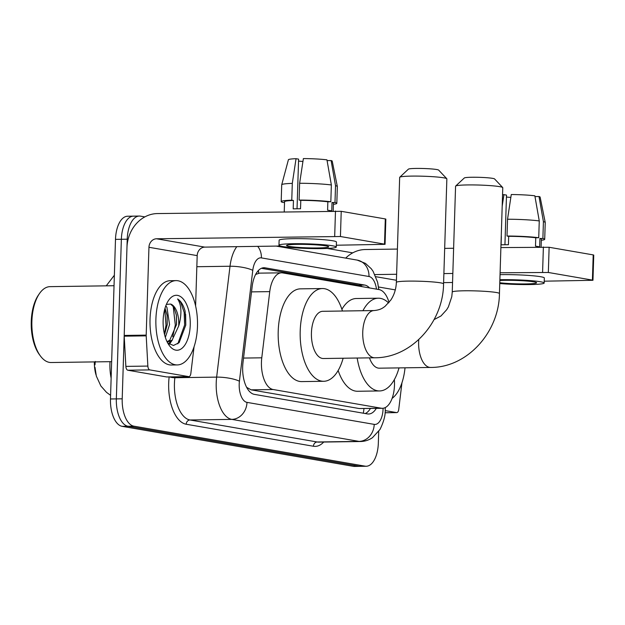 <?xml version="1.0" encoding="UTF-8"?>
<svg xmlns="http://www.w3.org/2000/svg" width="625" height="625" viewBox="0 0 625 625"><rect width="100%" height="100%" fill="white"/><g stroke="black" fill="none" stroke-linecap="round" stroke-linejoin="round"><path stroke-width="0.94" d="M389.031 302.438A25.297 12.492 89.2 0 0 379.055 289.586L282.688 272.922A25.297 12.492 89.2 0 0 281.531 272.828A25.297 12.492 89.2 0 0 269.75 291.617L261.773 357.812A25.297 12.492 89.2 0 0 261.445 362.156A25.297 12.492 89.2 0 0 273.125 389.516L381.219 408.211A25.297 12.492 89.2 0 0 382.375 408.305A25.297 12.492 89.2 0 0 394.438 380.758L394.367 379.57M95.992 374.766A22.766 11.242 -90.8 0 1 94.367 361.906M281.531 272.828L259.5 273.141L255.625 274.461M246.711 387.375L251.086 389.836L359.18 408.531L382.375 408.305M95.258 361.438L94.992 364.82M378.703 431.445L378.336 443.117A25.297 12.492 -90.8 0 1 366.227 466.25L360.367 466.336A25.297 12.492 -90.8 0 1 359.211 466.242L128.023 426.258A25.297 12.492 -90.8 0 1 116.344 398.898L121.359 239.281A25.297 12.492 -90.8 0 1 133.469 216.141L127.602 216.227A25.297 12.492 -90.8 0 0 115.492 239.367L110.477 398.977A25.297 12.492 -90.8 0 0 122.156 426.336L353.344 466.328A25.297 12.492 -90.8 0 0 354.5 466.422L360.367 466.336A25.297 12.492 -90.8 0 1 359.211 466.242L128.023 426.258A25.297 12.492 -90.8 0 1 116.344 398.898L121.359 239.281A25.297 12.492 -90.8 0 1 133.469 216.141A25.297 12.492 -90.8 0 1 134.625 216.234M369.547 287.945A25.297 12.492 89.2 0 0 364.703 285.055L265.102 267.828A25.297 12.492 89.2 0 0 263.945 267.734A25.297 12.492 89.2 0 0 252.164 286.531L242.984 362.648A25.297 12.492 89.2 0 0 242.664 366.992A25.297 12.492 89.2 0 0 254.344 394.359L367.438 413.914A25.297 12.492 89.2 0 0 368.594 414.008A25.297 12.492 89.2 0 0 376.297 408.391M165.102 331.203A33.727 16.656 -90.8 0 1 164.648 334.508A33.727 16.656 -90.8 0 0 165.102 331.203M366.227 466.25A25.297 12.492 -90.8 0 1 365.07 466.156L133.891 426.172A25.297 12.492 -90.8 0 1 122.203 398.812L127.227 239.195A25.297 12.492 -90.8 0 1 139.336 216.055A25.297 12.492 -90.8 0 1 140.492 216.148L144.836 216.898M327.227 248.453L352.734 252.859M370.43 408.477A25.297 12.492 -90.8 0 1 365.242 413.539M261.43 268.297L358.836 285.141A25.297 12.492 -90.8 0 1 362.188 286.672M167.07 376.938A4.219 2.086 -90.8 0 1 166.883 376.953A4.219 2.086 -90.8 0 1 166.688 376.945L188.68 376.625L149.805 369.898L127.805 370.219A4.219 2.086 -90.8 0 1 125.867 366.391L124.211 336.172A4.219 2.086 -90.8 0 1 124.195 335.438L126.961 247.594A33.727 29.203 99.8 0 1 157.336 213.57L341.227 211.32L340.438 236.516L156.547 238.773A8.43 7.297 -80.2 0 0 148.953 247.281L146.195 335.117A4.219 2.086 89.2 0 0 146.203 335.859L147.859 366.078A4.219 2.086 89.2 0 0 149.805 369.898M166.688 376.945L127.805 370.219M336.336 245.227L385.055 244.328L384.508 244.141L385.305 218.938L341.227 211.32M385.305 218.938L385.852 219.125L385.055 244.328M384.508 244.141L340.438 236.516M280.406 246.031L204.781 247.117A8.43 7.297 -80.2 0 0 197.188 255.625L195.602 305.953M188.68 376.625A4.219 2.086 89.2 0 0 188.875 376.641A4.219 2.086 89.2 0 0 190.836 373.508L194.047 346.844M325.953 245.891A21.078 1.695 -178.2 0 0 302.273 244.352A21.078 1.695 -178.2 0 0 286.555 245.492A21.078 1.695 -178.2 0 0 289.297 246.422A21.078 1.695 -178.2 0 0 312.977 247.961A21.078 1.695 -178.2 0 0 328.695 246.82A21.078 1.695 -178.2 0 0 325.953 245.891M297.039 208.781L298.602 159.133L296.047 158.688L292.297 183.375L291.766 200.18L293.453 200.469A24.453 1.961 -178.2 0 0 284.555 201.703L284.242 211.75M333.195 211.039L333.438 203.242A24.453 1.961 -178.2 0 0 332.016 202.531L331.758 210.93A24.453 1.961 -178.2 0 0 329.992 210.57A24.453 1.961 -178.2 0 0 327.594 210.211L327.859 201.812A24.453 1.961 -178.2 0 0 300.789 200.367L299.102 200.078L299.625 183.273L303.375 158.578A21.922 1.758 -178.2 0 1 326.945 159.844L331.359 184.969L330.828 201.773L327.859 201.812M336.281 247.055L336.438 242.016A28.672 2.305 -178.2 0 0 332.711 240.758A28.672 2.305 -178.2 0 0 300.508 238.664A28.672 2.305 -178.2 0 0 279.125 240.219L278.969 245.258A28.672 2.305 -178.2 0 0 282.703 246.516A28.672 2.305 -178.2 0 0 314.898 248.609A28.672 2.305 -178.2 0 0 336.281 247.055A28.672 2.305 -178.2 0 0 332.547 245.797A28.672 2.305 -178.2 0 0 300.352 243.703A28.672 2.305 -178.2 0 0 278.969 245.258M284.531 202.438L283.008 202.461A27.828 2.234 -178.2 0 1 281.188 201.602A27.828 2.234 -178.2 0 1 291.766 200.18M333.406 204.305A27.828 2.234 -178.2 0 0 336.812 203.344A27.828 2.234 -178.2 0 0 334.992 202.492L335.516 185.688L331.102 160.562L327.078 160.617M332.016 202.531L334.992 202.492M292.297 183.375A27.828 2.234 -178.2 0 0 281.719 184.758A27.828 2.234 -178.2 0 0 281.711 184.797L281.188 201.602M336.812 203.344L337.336 186.547A27.828 2.234 -178.2 0 0 337.336 186.5A27.828 2.234 -178.2 0 0 335.516 185.688M296.047 158.688A21.922 1.758 -178.2 0 0 288.406 159.75L281.719 184.758M337.336 186.5L332.227 161.125A21.922 1.758 -178.2 0 0 331.102 160.562M298.539 161.07A16.867 1.352 -178.2 0 0 302.938 161.461M293.453 200.469L293.188 208.875A24.453 1.961 -178.2 0 1 300.523 208.766L300.789 200.367M330.828 201.773A27.828 2.234 -178.2 0 0 299.102 200.078M331.359 184.969A27.828 2.234 -178.2 0 0 299.625 183.273M111.648 361.656L51.141 362.523A37.945 18.742 -90.8 0 1 40.398 355.961L39.383 354.594A36.258 17.906 -90.8 0 1 31.25 321.516A36.258 17.906 -90.8 0 1 38.531 294.914L39.5 293.516A37.945 18.742 -90.8 0 1 50.047 286.648L114.039 285.727M40.398 355.961A37.945 18.742 -90.8 0 1 31.883 321.352A37.945 18.742 -90.8 0 1 39.5 293.516M197.477 326.367A42.164 20.828 -90.8 0 1 177.297 364.93A42.164 20.828 -90.8 0 1 155.898 319.18A42.164 20.828 -90.8 0 1 176.086 280.617A42.164 20.828 -90.8 0 1 197.477 326.367M177.297 364.93L171.43 365.016A42.164 20.828 -90.8 0 1 150.031 319.266A42.164 20.828 -90.8 0 1 170.219 280.703L176.086 280.617M164.578 334.664L167.234 324.57L167.117 315.469L165.023 308.172M165.352 337.391L169.555 324.633L166.922 307.359L165.82 305.805M167.047 341.703L169.773 340.188L176.539 324.539L176.43 315.336L173.906 307.258L170.617 304.055L166.391 304.406M170.617 304.055A19.055 9.414 -90.8 0 1 178.758 324.508A19.055 9.414 -90.8 0 1 178.68 326.016L172.102 340.156L167.555 341.961M163.133 320.43A27.492 13.578 -90.8 0 1 168.648 300.266A27.492 13.578 -90.8 0 1 183.203 298.953A27.492 13.578 -90.8 0 1 190.242 325.117A27.492 13.578 -90.8 0 1 169.305 345.508A27.492 13.578 -90.8 0 1 163.133 320.43M167.695 342.961L173.469 345.484L179.133 342.664L185.789 325.062L185.102 311.109C183.383 305.047 180.875 301 177.594 298.961C181.406 304.562 181.93 313.086 179.164 324.523L178.68 326.016M167.195 324.961L167.062 315.078M169.375 344.281L172.422 339.875M176.508 324.828L176.375 314.945M185.781 325.102L185.617 314.242M164.398 333.922L166.016 325.227L164.766 309.078M168.664 343.781L170.508 341.211M172.719 336.695L175.32 325.086L173.18 306.172M177.789 343.859L184.633 324.953L184.156 312.281L180.734 302.43L177.594 298.961M399.742 177.234L408.406 169.148A15.18 1.219 1.8 0 1 420.266 168.43A15.18 1.219 1.8 0 1 436.719 169.531A15.18 1.219 1.8 0 1 438.648 170.102L446.789 178.711A23.609 1.898 -178.2 0 0 443.789 177.828A23.609 1.898 -178.2 0 0 418.195 176.109A23.609 1.898 -178.2 0 0 399.742 177.234A23.609 1.898 -178.2 0 0 399.664 177.383L396.367 282.391A23.609 1.898 1.8 0 1 413.969 281.109A23.609 1.898 1.8 0 1 440.492 282.836A23.609 1.898 1.8 0 1 443.562 283.875L446.859 178.867A23.609 1.898 -178.2 0 0 446.789 178.711M396.367 282.391C396.07 289.023 394.219 294.906 390.805 300.055L385.094 306.305C383.023 307.789 380.773 309.922 374.055 310.562L322.734 311.305A23.609 11.664 89.2 0 0 311.43 332.898A23.609 11.664 89.2 0 0 323.414 358.516L374.734 357.781C411.367 358.039 443.234 322.422 443.562 283.875M343.133 358.234A46.375 22.906 -90.8 0 1 323.742 381.281A46.375 22.906 -90.8 0 1 300.203 330.953A46.375 22.906 -90.8 0 1 322.406 288.539A46.375 22.906 -90.8 0 1 342.453 311.016M323.742 381.281L301.75 381.594A46.375 22.906 -90.8 0 1 278.211 331.266A46.375 22.906 -90.8 0 1 300.414 288.852L322.406 288.539M455.656 186.055L464.32 177.977A15.18 1.219 1.8 0 1 476.18 177.258A15.18 1.219 1.8 0 1 492.633 178.359A15.18 1.219 1.8 0 1 494.562 178.922L502.695 187.539A23.609 1.898 -178.2 0 0 499.695 186.656A23.609 1.898 -178.2 0 0 474.109 184.938A23.609 1.898 -178.2 0 0 455.656 186.055A23.609 1.898 -178.2 0 0 455.57 186.211L452.25 292.055A23.609 1.898 1.8 0 1 469.852 290.781A23.609 1.898 1.8 0 1 496.375 292.508A23.609 1.898 1.8 0 1 499.445 293.539L502.773 187.688A23.609 1.898 -178.2 0 0 502.695 187.539M369.461 357.852A23.609 11.664 89.2 0 0 379.297 368.18L430.617 367.445C467.25 367.703 499.117 332.086 499.445 293.539M399.016 367.898A46.375 22.906 -90.8 0 1 379.625 390.945A46.375 22.906 -90.8 0 1 357.18 358.031M379.625 390.945L357.633 391.266A46.375 22.906 -90.8 0 1 338.148 370.508M362.93 310.727A46.375 22.906 -90.8 0 1 378.289 298.203A46.375 22.906 -90.8 0 1 388.602 302.945M341.898 309.297A46.375 22.906 -90.8 0 1 356.297 298.516L378.289 298.203M385.07 412.75L396.578 412.586L385.219 410.617M345.68 258.109A33.727 29.203 99.8 0 1 365.242 249.531L397.414 249.07M444.68 248.391L453.625 248.258M500.891 247.578L549.125 247.273L548.336 272.477L500.094 272.781M544.234 281.188L592.961 280.289L592.406 280.102L593.203 254.898L549.125 247.273M593.203 254.898L593.75 255.086L592.961 280.289M592.406 280.102L548.336 272.477M452.828 273.461L443.883 273.594M396.617 274.273L374.898 274.586M452.547 282.5L443.602 282.633M396.578 412.586A4.219 2.086 89.2 0 0 396.773 412.602A4.219 2.086 89.2 0 0 398.734 409.469L401.945 382.805M499.781 282.75A21.078 1.695 -178.2 0 0 522.992 283.938A21.078 1.695 -178.2 0 0 536.594 282.781A21.078 1.695 -178.2 0 0 533.852 281.852A21.078 1.695 -178.2 0 0 499.852 280.5M504.938 244.742L506.5 195.086L503.945 194.648L502.187 206.188M541.094 247L541.336 239.203A24.453 1.961 -178.2 0 0 539.914 238.492L539.656 246.891A24.453 1.961 -178.2 0 0 537.891 246.531A24.453 1.961 -178.2 0 0 535.492 246.172L535.758 237.773A24.453 1.961 -178.2 0 0 508.688 236.328L507 236.031L507.531 219.234L511.273 194.539A21.922 1.758 -178.2 0 1 534.844 195.805L539.258 220.93L538.734 237.727L535.758 237.773M499.758 283.547A28.672 2.305 -178.2 0 0 529.078 284.57A28.672 2.305 -178.2 0 0 544.18 283.016L544.336 277.977A28.672 2.305 -178.2 0 0 540.609 276.719A28.672 2.305 -178.2 0 0 500.039 274.656M544.18 283.016A28.672 2.305 -178.2 0 0 540.453 281.758A28.672 2.305 -178.2 0 0 499.883 279.703M541.305 240.266A27.828 2.234 -178.2 0 0 544.711 239.305A27.828 2.234 -178.2 0 0 542.891 238.453L543.414 221.648L539 196.523L534.977 196.578M539.914 238.492L542.891 238.453M544.711 239.305L545.234 222.508A27.828 2.234 -178.2 0 0 545.234 222.461A27.828 2.234 -178.2 0 0 543.414 221.648M503.945 194.648A21.922 1.758 -178.2 0 0 502.547 194.711M545.234 222.461L540.125 197.086A21.922 1.758 -178.2 0 0 539 196.523M506.438 197.031A16.867 1.352 -178.2 0 0 510.836 197.414M501.352 236.43L501.094 244.836A24.453 1.961 -178.2 0 1 508.422 244.727L508.688 236.328M538.734 237.727A27.828 2.234 -178.2 0 0 507 236.031M539.258 220.93A27.828 2.234 -178.2 0 0 507.531 219.234M405.023 367.812A42.164 20.828 -90.8 0 1 392.109 398.375M243.539 358.07L261.773 357.812M258.422 270.461A25.297 21.898 99.8 0 1 258.594 273.227M358.445 285.078A25.297 21.898 99.8 0 1 358.641 286.055M363.938 408.57A25.297 21.898 99.8 0 1 363.273 413.195M251.086 389.836L273.125 389.516M251.516 291.883L269.75 291.617M359.18 408.531L381.219 408.211M110 361.68A33.727 16.656 89.2 0 0 109.93 363.258A33.727 16.656 89.2 0 0 111.133 378.172M353.344 466.328L365.07 466.156M122.156 426.336L133.891 426.172M110.477 398.977L122.203 398.812M115.492 239.367L127.227 239.195M376.484 289.141A16.867 8.328 89.2 0 0 368.984 276.508L261.398 257.898A16.867 8.328 89.2 0 0 252.773 270.367L239.414 381.234A16.867 8.328 89.2 0 0 239.195 384.133A16.867 8.328 89.2 0 0 246.984 402.375L374.219 424.383A16.867 8.328 89.2 0 0 383.062 409.016A16.867 8.328 89.2 0 0 383.078 408.258M374.219 424.383A16.867 14.602 -80.2 0 1 359.023 441.391L231.789 419.383A33.727 16.656 -90.8 0 1 216.219 382.906A33.727 16.656 -90.8 0 1 216.648 377.117L174.867 377.719A33.727 16.656 89.2 0 0 174.43 383.508A33.727 16.656 89.2 0 0 190.008 419.984L317.242 441.992A33.727 16.656 89.2 0 0 318.781 442.117L360.57 441.516A33.727 16.656 -90.8 0 1 359.023 441.391L317.242 441.992A4.219 3.648 99.8 0 0 313.438 446.25L186.203 424.242A4.219 3.648 99.8 0 1 190.008 419.984L231.789 419.383A16.867 14.602 -80.2 0 0 246.984 402.375M186.203 424.242A37.945 18.742 -90.8 0 1 168.688 383.203A37.945 18.742 -90.8 0 1 169.148 376.922M323.703 442.047A37.945 18.742 -90.8 0 1 313.438 446.25M239.414 381.234A16.867 3.867 -173.1 0 0 216.648 377.117L230.016 266.242L196.836 266.719M252.773 270.367A16.867 3.867 -173.1 0 0 230.016 266.242A33.727 16.656 -90.8 0 1 236.805 246.656M174.969 376.844L174.867 377.719A4.219 0.969 6.9 0 1 169.695 376.914M368.984 276.508A16.867 14.602 -80.2 0 0 357.195 260.102L276.195 246.086M261.398 257.898A16.867 14.602 -80.2 0 0 257.711 246.352M262.789 267.859L265.102 267.828M358.836 285.141L364.703 285.055M204.781 247.117L156.547 238.773M197.188 255.625L148.953 247.281M124.195 335.438L146.195 335.117M334.688 236.211L335.484 211.008M146.203 335.859L124.211 336.172M125.867 366.391L147.859 366.078M374.055 310.562A23.609 11.664 89.2 0 0 362.75 332.156A23.609 11.664 89.2 0 0 373.656 357.695A23.609 11.664 89.2 0 0 374.734 357.781M418.758 339.602A23.609 11.664 89.2 0 0 418.633 341.82A23.609 11.664 89.2 0 0 429.539 367.359A23.609 11.664 89.2 0 0 430.617 367.445M396.43 280.266L375.836 276.703M395.297 289.891L378.523 286.984M542.594 272.172L543.383 246.969M106.234 285.836L114.367 275.234M94.984 367.258L96.336 376.094L100.867 385.984L106.523 392.367L110.594 395.336M360.57 441.516C364.914 441.414 368.891 440.125 372.5 437.648L379.992 429.461C383.758 421.805 385.508 415.234 385.25 409.758L385.273 407.57M139.336 216.055L133.469 216.141M378.805 289.547L377.609 282.219L373.102 271.32L371.258 268.727L365.43 263.367L357.195 260.102M188.875 376.641L166.883 376.953M452.25 292.055L451.773 296.75L448.391 306.867L446.688 309.719L440.977 315.977L434.07 319.602M396.773 412.602L385.07 412.766"/></g></svg>
